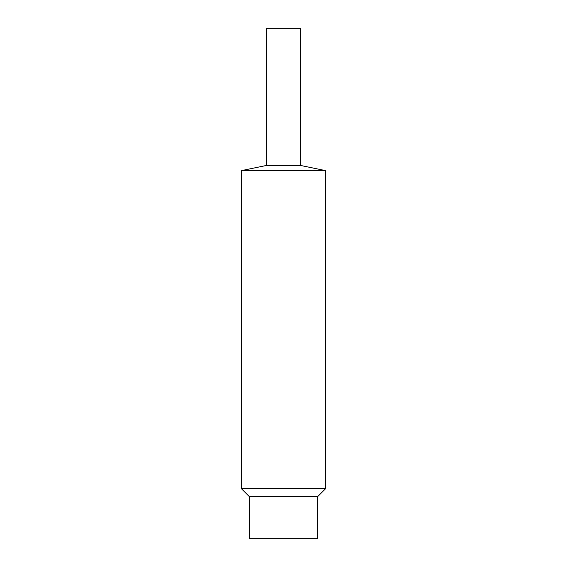 <?xml version="1.0" encoding="UTF-8"?>
<svg xmlns="http://www.w3.org/2000/svg" width="567" height="567" viewBox="0 0 567 567"><rect width="100%" height="100%" fill="white"/><g stroke="black" fill="none" stroke-linecap="round" stroke-linejoin="round"><path stroke-width="0.43" stroke-dasharray="2.83 2.13" d="M241.436 488.704L325.564 488.704M249.324 496.586L317.676 496.586M241.436 170.617L325.564 170.617M266.674 28.35L300.326 28.35M266.674 165.408L300.326 165.408M249.324 538.65L317.676 538.65"/><path stroke-width="0.85" d="M300.326 165.408L325.564 170.617L325.564 488.704L317.676 496.586L249.324 496.586L241.436 488.704L241.436 170.617L266.674 165.408L266.674 28.35L300.326 28.35L300.326 165.408L266.674 165.408M325.564 488.704L241.436 488.704M325.564 170.617L241.436 170.617M317.676 496.586L317.676 538.65L249.324 538.65L249.324 496.586"/></g></svg>
